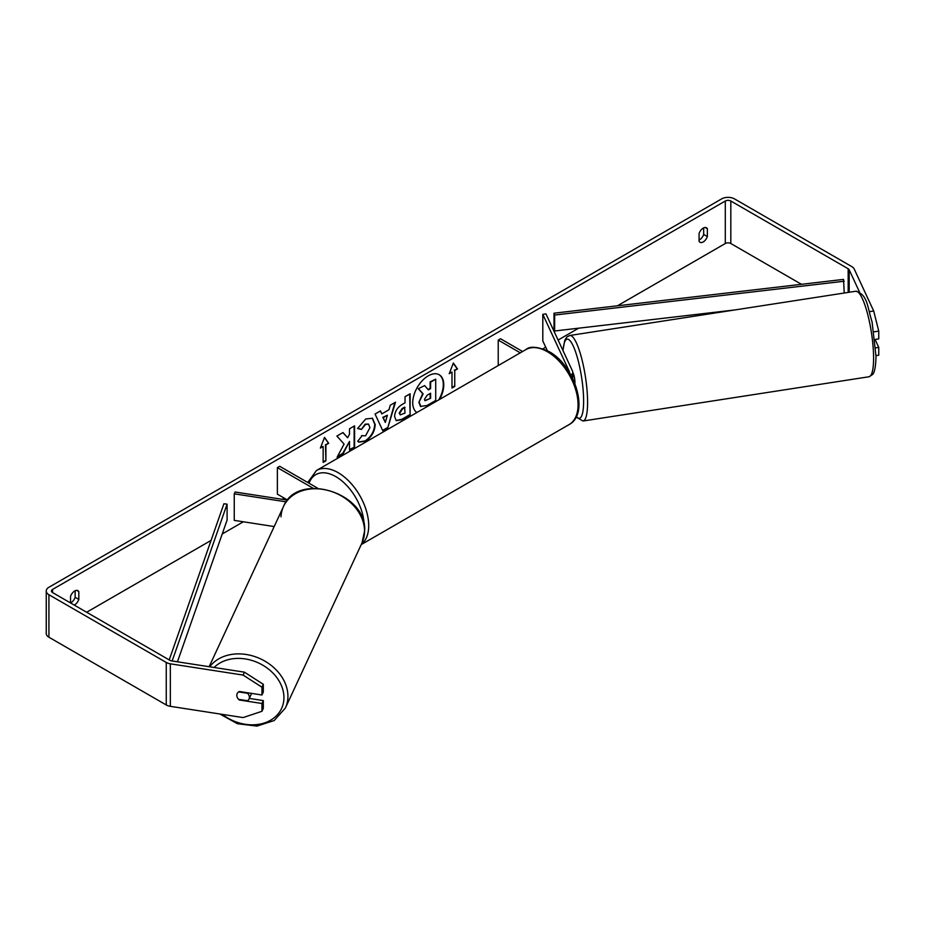<?xml version="1.0" encoding="UTF-8"?>
<svg xmlns="http://www.w3.org/2000/svg" width="925" height="925" viewBox="0 0 925 925"><rect width="100%" height="100%" fill="white"/><g stroke="black" fill="none" stroke-linecap="round" stroke-linejoin="round"><path stroke-width="1.39" d="M569.476 372.544A4.556 2.625 180 0 0 569.499 372.232A4.556 2.625 180 0 0 569.349 371.549L542.802 314.35L545.947 313.864L572.494 371.064A7.805 4.509 180 0 1 572.76 372.232A7.805 4.509 180 0 1 570.956 375.111M522.59 351.5L500.529 338.758L498.228 340.088L498.228 365.56M520.301 352.83L498.228 340.088M542.802 314.35L542.802 340.92L547.322 350.656M287.559 500.124L235.1 492.007L234.256 493.823L286.207 501.859M234.256 493.823L234.256 520.382L274.182 526.556M287.594 500.067L277.373 494.17L277.373 467.599L313.193 488.284M317.738 488.25L279.674 466.269L277.373 467.599M251.496 693.38A6.51 5.134 24.9 0 1 251.195 694.351L248.998 699.069A6.51 5.134 24.9 0 1 247.588 700.745L238.615 699.358A6.51 5.134 24.9 0 1 236.812 695.357A6.51 5.134 24.9 0 1 237.193 693.588A6.51 5.134 24.9 0 1 238.615 691.912L247.588 693.299A6.51 5.134 24.9 0 1 249.38 697.3A6.51 5.134 24.9 0 1 248.998 699.069M438.716 399.924A21.946 12.673 120 0 0 438.993 374.637M439.618 399.403A21.946 12.673 120 0 0 439.225 374.764A21.946 12.673 120 0 0 428.252 375.851A21.946 12.673 120 0 0 414.018 394.825A21.946 12.673 120 0 0 416.874 412.538M801.466 284.31L730.819 243.518A3.908 2.255 0 0 0 725.304 243.518L617.449 305.793M578.68 328.178L558.099 340.053M545.715 347.199L542.975 348.783M284.276 498.147L282.275 499.303M243.333 521.793L222.231 533.968M211.073 540.408L86.649 612.246M859.522 292.057L849.173 269.776A3.908 2.255 0 0 0 848.167 268.759L730.819 201.014A3.908 2.255 0 0 0 725.304 201.014L52.598 589.398A3.908 2.255 0 0 0 51.453 590.994A3.908 2.255 0 0 0 52.598 592.59L169.934 660.334A3.908 2.255 0 0 0 171.692 660.913L244.443 672.174L263.301 684.292L263.301 692.097L261.96 694.999L261.96 687.194L243.102 675.077L244.443 672.174M344.088 444.023L337.116 457.181L343.163 453.689L349.5 441.41L349.5 450.036L354.599 447.087L354.599 425.835L349.5 428.784L349.5 434.276L347.638 437.756L343.002 432.53L336.885 436.068L344.088 444.023M381.817 413.891L388.951 409.775L390.246 405.254L395.507 402.213L387.725 427.986L382.834 430.807L375.053 414.03L380.487 410.897L381.817 413.891L380.21 411.047M699.08 233.505A6.51 3.758 -60 0 1 706.469 227.793A6.51 3.758 -60 0 1 707.359 228.718L707.359 236.546A6.51 3.758 -60 0 1 703.22 241.934A6.51 3.758 -60 0 1 699.959 242.246A6.51 3.758 -60 0 1 699.08 241.321L699.08 233.505M74.197 605.054A6.51 3.758 120 0 0 74.682 604.811A6.51 3.758 120 0 0 78.822 599.423L78.822 591.595A6.51 3.758 120 0 0 77.943 590.67A6.51 3.758 120 0 0 70.543 596.382L70.543 602.95A6.51 3.758 120 0 0 71.005 602.684A6.51 3.758 120 0 0 75.145 597.296L75.145 590.751M320.397 448.07L324.536 437.398L328.676 443.295L325.912 444.89L325.912 460.823L323.149 462.419L323.149 446.474L320.397 448.07M454.753 370.509L457.505 368.913L453.366 363.016L449.226 373.688L451.99 372.093L451.99 388.038L454.753 386.442L454.753 370.509L454.753 386.442M394.582 416.539L394.582 416.481C394.929 411.22 397.577 407.15 402.502 404.26L405.023 402.803L405.023 396.733L410.122 393.784L410.122 415.036L402.236 419.592L396.27 420.655L394.582 416.539M361.536 435.652L365.56 435.814L369.954 427.662L368.532 424.147L365.56 424.459L361.409 429.443L357.57 428.495L365.722 418.99L372.474 418.262L375.215 424.563C374.764 431.605 371.526 437.155 365.502 441.213L358.75 442.127L357.697 441.294L361.918 435.941M703.671 227.874L703.671 234.418A6.51 3.758 -60 0 1 699.531 239.806A6.51 3.758 -60 0 1 699.08 240.037M869.523 311.644L873.697 311.008L854.203 269.002A9.111 5.261 0 0 0 851.844 266.643L734.508 198.898A9.111 5.261 0 0 0 721.616 198.898L48.921 587.271A9.111 5.261 0 0 0 46.25 590.994A9.111 5.261 0 0 0 48.921 594.717L166.257 662.462A9.111 5.261 0 0 0 170.339 663.815L243.102 675.077M46.25 590.994L46.25 633.498A9.111 5.261 0 0 0 48.921 637.221L166.257 704.966A9.111 5.261 0 0 0 170.339 706.33L243.102 717.58L261.96 711.29L263.301 708.388L263.301 700.595L261.96 703.497L261.96 711.29M261.96 703.497L239.332 699.994A6.51 5.134 24.9 0 1 237.193 693.588A6.51 5.134 24.9 0 1 239.332 691.495L261.96 694.999M263.301 684.292L261.96 687.194M249.299 698.421L263.301 700.595M875.697 347.858L878.75 347.395L878.75 355.188L875.998 355.616M874.934 339.475L878.75 338.885L878.75 331.092L873.894 331.844M873.697 311.008L878.75 331.092M878.75 347.395L875.073 339.463M707.359 228.718L705.22 227.492M707.359 236.546L703.671 234.418M78.822 591.595L76.694 590.37M78.822 599.423L75.145 597.296M418.886 402.398L422.679 393.611L418.273 388.72L424.644 385.586L428.356 389.887L430.599 388.592L430.599 382.141L435.71 379.192L435.71 400.49L426.98 405.52L420.47 406.387L418.886 402.398L423.141 393.877L418.736 388.986M424.644 385.586L418.273 388.72M428.044 389.529L430.137 388.327L430.137 381.875L435.71 379.192M419.349 402.664L420.887 406.63M324.432 437.652L328.676 443.295M328.213 443.029L325.912 444.89M325.45 444.624L325.912 460.823M323.149 461.887L325.45 460.558M320.663 447.388L323.149 446.474M454.291 386.176L451.99 387.506M449.492 373.006L451.99 372.093M454.291 370.243L457.505 368.913M457.054 368.647L453.273 363.271M394.859 402.595L387.725 427.986M387.263 427.72L382.649 430.391M387.39 415.233L382.823 417.337L385.32 422.436L387.39 415.233L383.285 417.603L385.32 422.436M409.659 394.05L410.122 415.036M409.659 414.77L401.774 419.326L396.05 420.505M405.023 407.416L402.606 408.815L399.681 413.255L400.305 414.874L405.023 413.036L404.56 407.15L402.144 408.549L399.218 412.989L400.097 414.712M342.863 432.623L347.638 437.756M349.5 449.504L354.599 447.087M354.136 446.821L354.136 426.101M337.521 456.418L342.701 453.423L349.5 441.41M372.243 418.135L374.752 424.297C374.301 431.339 371.064 436.889 365.051 440.947L358.518 441.977M368.289 424.032L365.097 424.193L361.409 429.443M360.947 429.177L357.628 428.356M424.483 399.276L425.038 400.71L430.599 398.328L430.599 393.217L427.223 395.16L424.483 399.276M424.829 400.548L430.599 398.328M430.137 398.062L430.137 393.483M572.76 372.59A6.51 1.376 81.2 0 1 574.934 382.36A6.51 1.376 81.2 0 1 574.899 383.459M844.213 293.028L843.565 279.396L553.994 313.205L553.994 329.138L554.642 330.988L554.642 315.043L553.994 313.205M735.028 309.921L554.642 330.988M844.213 281.235L554.642 315.043M169.206 659.907L223.908 503.778L227.088 504.148L227.088 520.093L177.45 661.803M172.154 660.993L227.088 504.148M569.349 371.549L569.349 372.347M280.992 516.832A43.267 34.133 24.9 0 1 283.512 506.461A43.267 34.133 24.9 0 1 330.052 491.025A43.267 34.133 24.9 0 1 364.554 531.147A43.267 34.133 24.9 0 1 362.01 542.894L285.386 708.018A43.267 34.133 -155.1 0 0 287.929 696.259A43.267 34.133 -155.1 0 0 256.745 657.27A43.267 34.133 -155.1 0 0 209.732 666.798M214.103 667.48A40.018 31.566 24.9 0 1 257.3 662.416A40.018 31.566 24.9 0 1 283.94 697.589A40.018 31.566 24.9 0 1 262.723 723.466A40.018 31.566 24.9 0 1 222.358 714.378M362.01 542.894L364.67 530.661C367.005 492.482 297.422 471.241 283.512 506.461L209.142 666.705M725.304 201.014L725.304 243.518M52.598 589.398L52.598 592.59M170.339 663.815L170.339 706.33M730.819 201.014L730.819 243.518M848.167 268.759L848.167 292.416M849.173 269.776L849.173 292.265M48.921 594.717L48.921 637.221M166.257 662.462L166.257 704.966M873.582 358.137A43.267 9.146 -98.8 0 0 867.453 313.413A43.267 9.146 -98.8 0 0 855.764 291.236L855.764 291.236C867.708 294.578 867.095 306.256 872.067 321.888L875.998 356.322C875.686 371.7 873.084 373.943 872.633 374.475L869.003 376.764A43.267 9.146 -98.8 0 0 873.582 358.137M855.764 291.236L569.777 335.486A43.267 9.146 81.2 0 1 581.467 357.651A43.267 9.146 81.2 0 1 587.595 402.375A43.267 9.146 81.2 0 1 583.016 421.014L869.003 376.764M576.333 416.562A40.018 8.452 -98.8 0 0 583.617 401.045A40.018 8.452 -98.8 0 0 574.217 348.262A40.018 8.452 -98.8 0 0 563.071 350.772M569.095 424.587A43.267 24.987 -120 0 0 575.732 389.911A43.267 24.987 -120 0 0 547.461 351.778A43.267 24.987 -120 0 0 525.828 349.627C529.886 345.904 537.645 346.563 549.092 351.616C574.795 365.259 590.127 413.66 569.095 424.587L361.224 544.594M525.828 349.627L316.466 470.501A43.267 24.987 60 0 1 338.111 472.652A43.267 24.987 60 0 1 365.918 509.293A43.267 24.987 60 0 1 361.317 544.409M364.092 524.625A40.018 23.102 -120 0 0 335.81 476.629A40.018 23.102 -120 0 0 309.042 483.232M572.76 378.579L572.76 372.232M285.386 708.018L274.205 720.54L256.93 726.102L237.401 723.708L219.78 713.973M569.777 335.486L566.863 336.978L564.724 340.423L562.943 350.494M576.102 417.025L583.016 421.014M316.466 470.501L307.748 482.48"/></g></svg>
